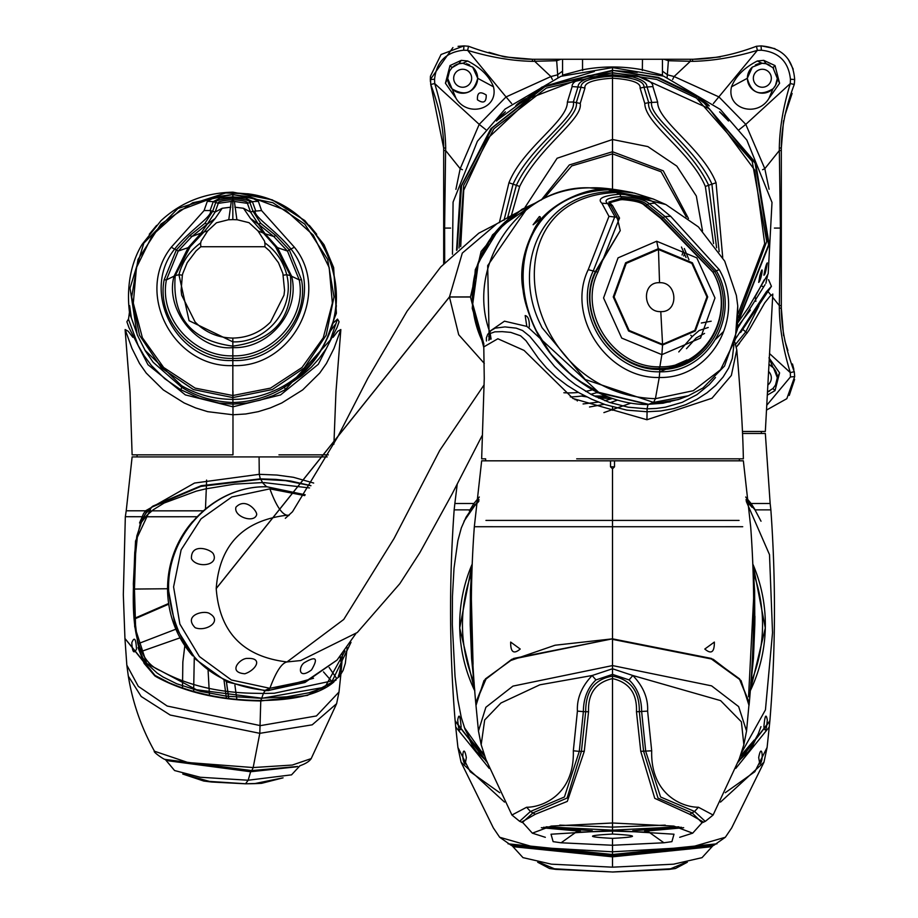 <?xml version="1.0" encoding="UTF-8"?>
<svg xmlns="http://www.w3.org/2000/svg" width="918" height="918" viewBox="0 0 918 918"><rect width="100%" height="100%" fill="white"/><g stroke="black" fill="none" stroke-linecap="round" stroke-linejoin="round"><path stroke-width="1.38" d="M667.145 77.387L668.384 60.726L692.608 61.345C713.011 60.921 734.607 57.26 757.373 50.352L761.366 50.226C778.877 52.096 788.562 61.758 790.444 79.223L790.306 83.549L794.265 84.467L794.678 79.545L794.38 83.653M792.108 93.452L784.649 116.093M783.547 120.706L781.321 148.073L781.321 305.579L781.321 228.077L780.392 228.077L779.313 308.196C779.657 328.369 783.318 349.85 790.306 372.616L794.265 371.698L794.678 376.621L794.322 372.065M794.265 84.467C785.659 107.199 781.344 128.405 781.321 148.073L779.313 147.97L780.392 228.077L774.413 228.077M662.452 71.145L667.558 74.851L674.099 76.55L690.37 61.276L690.267 59.268L679.125 59.268L692.597 59.268M720.24 56.95L693.342 59.268M761.458 45.9L774.884 48.643M788.252 59.291L793.221 69.171M793.852 369.334L792.486 363.987M787.896 350.515L784.821 340.693M783.605 335.736L781.321 308.092C781.344 327.772 785.659 348.966 794.265 371.698M769.491 353.522L790.306 372.616L790.444 376.942L794.678 376.621L786.829 398.676L766.932 409.83M789.262 395.428L794.609 379.409M608.049 396.897L596.011 396.897L608.049 396.897M452.93 47.575L430.324 79.545L430.427 81.702M455.902 189.372L460.193 168.683L479.207 124.366L434.696 83.549L430.737 84.467L443.681 148.073L443.681 263.581M462.454 169.738L460.193 168.683L445.609 150.472L445.689 147.97C445.345 127.751 441.684 106.281 434.696 83.549L434.558 79.223C436.44 61.77 446.137 52.096 463.636 50.226L463.957 45.9L458.059 46.336M445.689 147.97L443.681 148.073C443.658 128.359 439.332 107.154 430.737 84.467L430.439 76.217L441.053 54.506L463.957 45.9L468.157 46.21M488.996 52.315L503.775 56.732M504.636 56.927L532.486 59.268C512.68 59.177 491.371 54.85 468.547 46.267L463.957 45.9M761.366 50.226L761.045 45.9C781.861 47.633 793.072 58.855 794.678 79.545L790.444 79.223M672.63 79.499L674.099 76.55L718.955 96.929L745.795 124.366L790.306 83.549C783.318 106.327 779.657 127.797 779.313 147.97M772.612 297.225L779.393 305.694L781.321 305.579L781.321 308.092L779.313 308.196M557.88 77.387L556.572 59.268L532.486 59.268L532.394 61.345C512.037 60.932 490.453 57.26 467.629 50.352L468.547 46.267M560.978 59.268L556.641 60.726L534.643 61.276L534.735 59.268L679.125 59.268M761.045 45.9L756.455 46.267C733.689 54.839 712.368 59.177 692.516 59.268L692.608 61.345M443.681 227.343L443.681 228.077L443.681 227.343M430.439 76.217L430.324 79.545L434.558 79.223M486.219 95.024C486.402 102.265 483.476 103.86 477.452 99.81C477.073 92.569 479.999 90.974 486.219 95.024M770.225 82.563A8.985 8.985 0 0 1 758.027 86.143A8.985 8.985 0 0 1 754.447 73.945A8.985 8.985 0 0 1 766.645 70.365A8.985 8.985 0 0 1 770.225 82.563M768.527 371.4A8.985 8.985 0 0 1 767.804 385.055M454.777 73.945A8.985 8.985 0 0 1 466.975 70.365A8.985 8.985 0 0 1 470.555 82.563A8.985 8.985 0 0 1 458.357 86.143A8.985 8.985 0 0 1 454.777 73.945M731.52 86.808C735.57 76.355 744.165 67.748 757.316 61.001L763.753 60.358L775.021 65.58L779.589 83.263L768.963 98.364C757.339 117.997 726.104 109.07 731.52 86.808L747.298 78.305L752.324 67.106A14.986 14.986 0 0 1 752.324 67.094M769.089 189.246L764.809 168.683L745.795 124.366L739.22 129.622M463.636 50.226L467.629 50.352L506.047 96.929L550.903 76.55L557.467 74.851L562.562 71.134M563.457 75.46L562.562 75.024L562.562 59.268M563.48 74.863L582.54 69.791L582.54 59.268M582.678 70.502L582.54 69.791A161.098 161.098 0 0 1 642.474 69.802L662.452 75.035L662.452 59.268M682.028 59.268L668.442 59.268L668.384 60.726L664.035 59.268M790.444 376.942L766.725 405.32M582.712 395.853L584.789 395.887M594.107 395.979L605.903 396.06M443.681 150.586L445.609 150.472L444.61 228.077L443.681 228.077M450.6 228.077L444.61 228.077L444.691 262.456M552.372 79.51L550.903 76.55L534.643 61.276L532.394 61.345M767.264 395.153L775.01 390.598L779.589 372.903L777.316 377.7L773.484 367.911L768.905 364.412M445.425 83.263L456.039 98.364C467.664 117.997 498.91 109.07 493.482 86.808C489.443 76.355 480.837 67.748 467.687 61.001L461.249 60.358L449.992 65.568L445.425 83.263L447.686 78.466L452.058 88.839C465.231 96.585 473.78 93.074 477.716 78.305L472.678 67.106A14.986 14.986 172.1 0 1 475.822 85.431A14.986 14.986 0 0 1 455.489 91.398A14.986 14.986 0 0 1 449.522 71.065L452.069 67.657L458.851 63.755L462.89 63.273L472.678 67.106M776.938 74.897A14.986 14.986 0 0 1 773.484 88.254L772.945 88.839C759.771 96.585 751.222 93.074 747.298 78.305M755.33 65.006A14.986 14.986 0 0 1 760.311 63.399M757.316 61.001L762.124 63.273A14.986 14.986 0 0 1 769.972 65.35M779.589 83.263L777.316 78.466L775.48 85.431L773.484 88.254A14.986 14.986 0 0 1 749.191 71.065A14.986 14.986 0 0 1 752.324 67.106L762.124 63.273L766.151 63.755L772.933 67.657L775.021 65.58L772.933 67.657A14.986 14.986 0 0 1 773.599 68.368M769.835 390.884A14.986 14.986 0 0 1 767.425 392.009L772.933 388.509L775.48 385.101A14.986 14.986 0 0 0 768.905 364.446A14.986 14.986 172.1 0 1 773.484 367.911M452.654 67.106A14.986 14.986 0 0 1 464.015 63.331M466.447 63.755A14.986 14.986 0 0 1 469.672 65.006M472.678 67.094A14.986 14.986 0 0 1 475.822 85.431A14.986 14.986 172.1 0 1 451.518 88.254M772.933 67.657L777.316 78.466M735.743 344.112L745.795 331.8L758.979 305.717M765.876 283.318L767.792 274.436M562.516 75.769L562.562 75.024L562.516 75.769M642.474 59.268L642.348 70.502M661.557 75.46L661.534 74.874M662.498 75.769L662.452 75.035L662.498 75.769M775.01 390.598L772.933 388.509L775.021 390.586M779.589 372.903L768.963 357.802L772.945 367.326M511.636 103.516L506.047 96.929L479.207 124.366L485.783 129.633M449.992 65.568L452.069 67.657L449.981 65.58M777.316 377.7L775.48 385.101M447.686 78.466L449.522 71.065M742.593 431.46L765.337 431.46L772.795 294.047M761.343 431.46L761.343 433.457L742.696 433.457L765.337 433.457L770.156 503.512L751.096 503.512L745.703 497.017M736.454 346.947L739.449 343.504M772.749 294.23L769.984 296.262L764.751 302.837L748.904 330.423L736.213 347.314M612.432 398.527L598.502 398.056M586.763 396.874L581.335 396.06M740.631 332.523L771.418 286.324L766.255 291.913L735.869 338.352M598.731 392.893L596.528 392.697M737.51 328.46L765.05 284.66M737.728 326.464L750.339 310.112M738.038 322.425L748.503 307.484L768.148 273.828M764.235 279.795L755.147 296.778L755.881 301.345L755.147 296.778L757.132 292.521M612.513 70.434L637.321 72.396M738.083 321.495L768.573 244.911L755.101 163.197L700.17 98.283L657.667 77.766L612.513 70.307L658.332 77.433L699.241 97.033L755.675 163.232L769.181 244.452L738.038 322.413M767.31 262.904C766.415 263.604 765.268 267.689 763.891 275.182C764.866 275.182 766.014 271.097 767.31 262.904M719.609 111.847L728.49 121.004C729.179 120.602 726.207 117.55 719.609 111.847M768.182 273.759L772.004 202.442L746.862 140.11L720.378 109.483L663.599 76.137L612.513 67.611L612.513 70.307L543.961 86.533L490.751 128.887L460.549 187.398L456.556 250.327M505.416 111.835C498.807 117.561 495.835 120.614 496.523 121.004L505.416 111.835M594.336 71.489L542.045 87.061L498.199 119.524M456.613 250.281L460.859 186.503L491.107 128.531L544.397 86.384L612.513 70.353L657.954 77.376L698.805 96.803L755.124 162.176L769.146 244.257L738.038 322.31M738.21 317.743L766.737 241.434L752.163 161.338L696.544 98.134L656.76 79.464L612.513 72.717L546.279 88.094L493.941 128.715L463.693 185.298L459.023 248.078M709.281 105.937L703.647 102.632C689.946 93.051 707.789 102.805 709.281 105.937M758.693 282.411L759.794 275.974C764.189 260.425 761.699 279.611 758.693 282.411M521.367 102.632L515.744 105.937C517.247 102.793 535.056 93.062 521.367 102.632M460.698 246.598L463.739 190.21L487.906 138.205L531.132 97.652L588.346 75.712L612.513 72.912L636.667 75.712L709.35 108.783L754.768 170.151L764.694 243.603L738.164 313.577M659.744 371.916L687.1 359.902M715.788 339.144L723.304 331.765M719.184 251.635L711.909 184.082C694.88 146.341 648.085 117.286 651.688 102.013L646.915 86.579C646.857 82.827 642.13 79.625 632.754 76.963L612.513 74.771L612.513 70.812L545.028 86.59L492.392 127.682L461.582 185.643L457.061 249.868M652.882 86.579L657.644 102.105L648.716 102.632L643.988 87.221L652.882 86.579C653.168 82.769 647.764 79.143 636.656 75.712L632.754 76.963M657.644 102.105C657.357 121.073 702.718 148.59 716.063 182.751L722.718 257.465M499.335 222.672L508.951 182.751C522.721 148.05 567.645 121.119 567.37 102.105L572.132 86.579C571.627 82.884 577.032 79.269 588.346 75.712M504.005 220.263L513.105 184.082C530.134 146.341 576.94 117.286 573.325 102.013L578.099 86.579C578.168 82.827 582.884 79.625 592.259 76.963L612.513 74.771L612.513 76.171C591.249 77.479 580.75 81.163 581.025 87.221L584.938 88.094C583.974 82.838 593.166 79.533 612.513 78.191L612.513 139.513L557.111 158.252L525.107 207.238M640.075 88.094L643.988 87.221C644.402 81.254 633.902 77.571 612.513 76.171L612.513 78.191C631.836 79.533 641.028 82.838 640.075 88.094L644.792 103.436C645.102 124.102 690.784 151.573 705.345 186.457L713.573 243.626M644.792 103.436L648.716 102.632C645.515 118.101 691.002 147.121 708.627 185.264L705.345 186.457M716.602 247.791L708.627 185.264L716.063 182.751M507.447 218.22L516.386 185.264C534.207 146.891 579.499 118.135 576.297 102.632L581.025 87.221L572.132 86.579M702.511 230.888L696.337 196.027L676.83 166.124L647.833 146.582L612.513 139.513L612.513 153.857L661.144 171.792L686.285 216.912M511.36 215.558L519.668 186.457L508.951 182.751M567.37 102.105L573.325 102.013L580.222 103.436C583.171 119.615 539.646 146.031 519.668 186.457M580.222 103.436L584.938 88.094M683.692 255.973L684.541 253.735M688.477 218.541L663.255 170.817L612.513 151.734L569.332 164.953L541.218 200.067M682.051 254.997L683.428 251.188M544.167 198.242L571.696 165.94L612.513 153.857L612.513 189.131M474.79 690.898L459.711 628.004L472.013 564.501A152.836 152.836 0 0 0 474.79 690.91M750.224 690.898L765.302 628.004L753.012 564.501A152.836 152.836 0 0 1 750.224 690.91M478.783 501.423L471.909 508.618L466.057 517.201L461.329 527.896L457.898 540.599L454.02 568.139L452.448 596.321L452.322 624.642L455.03 676.428L457.807 699.642L461.284 717.52L465.082 729.431L470.05 738.979L476.109 746.598L483.947 753.632M741.067 753.632L765.44 709.878L772.531 632.686L769.502 554.656L746.323 501.503M478.978 499.518L464.003 521.217M464.359 727.572L484.911 756.489M746.036 499.518L754.952 509.811L761.022 521.229M760.965 726.62L758.142 734.205L752.852 743.614L746.518 751.027L740.115 756.489M484.888 756.421L470.75 740.023M478.84 500.471L472.919 507.447M751.98 507.275L746.173 500.471M754.263 740.023L740.126 756.432M474.136 504.51L473.917 503.512L479.311 497.017M469.362 510.867L473.917 503.512L454.858 503.512L454.158 509.869C449.063 581.002 449.395 651.31 455.133 720.791L486.609 761.378M486.988 761.55L476.511 751.578L472.265 745.462L468.18 736.947M469.867 509.869L454.399 509.869M755.101 510.018L755.652 510.867M756.845 736.947L752.749 745.462L748.503 751.578L738.038 761.55M770.615 509.869L755.147 509.869L751.096 503.512L750.878 504.51M457.703 720.022C458.598 730.303 459.746 732.621 461.134 726.976C460.147 715.443 459.011 713.125 457.703 720.022M770.156 503.512L770.868 509.869C775.951 581.002 775.63 651.31 769.881 720.791L738.405 761.378M767.31 720.01C766.014 713.125 764.866 715.443 763.879 726.987C765.279 732.61 766.415 730.292 767.31 720.01M455.167 721.146L486.896 762.17M769.846 721.123L738.129 762.17M499.725 792.704L470.211 771.74L457.921 747.447L455.707 726.976L489.191 768.366M466.333 757.58L465.219 764.074C460.836 760.838 463.315 741.101 466.333 757.58M769.823 721.468L767.104 747.447L754.848 771.705L725.289 792.704M759.794 764.074L758.693 757.58C761.733 741.055 764.166 760.919 759.794 764.074M504.51 802.091L461.077 762.25L457.921 747.447M720.515 802.091L763.948 762.25L731.669 827.933L725.346 837.262L690.692 847.268L612.513 851.801L534.655 847.314L499.667 837.262L511.051 845.226L612.513 855.771L713.975 845.226L725.346 837.262M716.981 843.814L612.513 854.509L508.044 843.814M712.93 845.719L702.018 857.664L673.548 864.182L612.513 867.177L551.454 864.182L522.973 857.63M612.513 838.375C585.891 836.941 585.891 835.495 612.513 834.06C639.135 835.495 639.135 836.941 612.513 838.375L612.513 856.827L514.436 846.821L511.051 845.226M612.513 867.177L612.513 856.827L710.578 846.821L713.975 845.226M687.318 862.243L675.43 868.52L612.513 871.985L549.584 868.52L537.696 862.243M612.513 871.985L555.838 869.38L539.704 862.587M612.513 872.031L669.176 869.38L685.31 862.587M753.288 572.74A150.047 150.047 0 0 1 750.809 682.831M474.204 682.831A150.047 150.047 0 0 1 471.726 572.74M474.778 690.738L471.577 658.435L470.2 624.699L470.395 590.94L471.978 565.396M753.047 565.396L754.619 590.94L754.814 624.699L753.437 658.435L750.235 690.738M471.324 596.872L473.057 664.276M753.701 596.861L748.549 696.773M475.857 702.465L485.438 678.884L513.644 658.435L612.513 638.836L713.24 659.308L741.055 680.605L749.031 705.472M612.501 638.79L511.774 659.308L483.958 680.605L475.983 705.472M749.157 702.488L739.575 678.884L711.37 658.435L612.513 638.836L612.513 526.737L742.719 526.725M714.353 642.084L704.806 649.037C711.289 654.545 714.468 652.228 714.353 642.084M739.07 520.426L612.513 520.426L612.513 526.737L474.331 526.725C469.901 586.82 470.418 646.157 475.914 704.749M477.211 526.725L482.294 526.725M510.672 642.084C510.5 652.205 513.69 654.534 520.219 649.037L510.672 642.084M705.231 821.369L694.559 811.455L660.593 796.996L645.721 751.36L641.648 711.645C641.59 698.472 637.402 687.892 629.071 679.917L612.513 674.386L612.513 665.573L512.933 686.113L485.863 707.285L478.462 731.026L481.17 744.727L485.909 759.393L511.923 815.035L526.611 807.255C542.561 807.312 574.576 794.563 573.325 750.798L577.411 711.106C576.768 698.334 581.691 686.469 592.19 675.51L612.513 668.763L632.835 675.51L720.619 700.629L741.377 721.812L743.855 744.727L746.552 731.026L738.623 706.585L711.588 685.861L612.513 665.573L612.513 639.364L711.37 658.975L739.575 679.423L749.157 702.752L746.529 731.256M612.513 638.836L555.057 645.228L510.351 660.639L486.242 678.505L475.857 702.763L475.983 705.437M612.513 468.811L614.509 466.814L614.509 460.825L743.362 460.825L481.663 460.825L610.516 460.825L610.516 466.814L612.513 468.811L612.513 520.426L485.943 520.426M475.972 705.311L478.496 731.359M576.699 458.828L743.362 458.828L739.369 458.828L739.369 460.825L485.645 460.825L485.645 458.828L481.652 458.828L484.256 378.388L483.786 346.901L497.854 338.765L524.063 350.412L573.016 398.515L646.949 419.744L647.064 411.757L660.765 410.989L673.766 408.579L685.918 404.597L696.991 399.273L706.963 392.824L715.707 385.411L723.051 377.103L728.685 368.015L732.3 358.387L733.964 344.468M481.17 744.727L484.681 719.953L500.964 702.993L539.83 684.817L592.121 675.51L595.954 679.917L612.513 674.386L612.513 676.141C630.643 679.481 639.582 691.334 639.318 711.702L643.61 751.349L658.022 798.132L692.092 812.889L702.109 822.78M629.071 679.917L632.835 675.51C643.323 686.469 648.257 698.334 647.615 711.106L651.688 750.798C650.472 794.518 682.372 807.312 698.414 807.243L713.102 815.023L705.38 821.312L702.649 822.539M665.252 825.133L612.513 827.118L559.762 825.133M546.141 826.82L612.513 830.17L678.872 826.82M519.795 821.369L522.376 822.539L532.933 812.889L567.083 798.04L581.415 751.349L585.695 711.702C585.615 691.002 594.554 679.148 612.513 676.141L612.513 822.998L673.801 826.085L692.677 833.165L679.699 837.308M511.923 815.035L519.645 821.312L530.466 811.455L564.421 796.996L579.292 751.36L573.325 750.798M681.431 827.267L632.731 830.733M692.677 833.165L702.924 821.782L689.728 814.266L654.752 798.327L640.753 751.326L636.472 711.771C637.184 693.48 629.197 682.418 612.513 678.586C595.828 682.418 587.841 693.48 588.553 711.771L583.366 711.645C583.446 698.414 587.635 687.834 595.954 679.917M592.294 830.733L543.582 827.267M644.62 831.226L683.669 827.703M545.326 837.308L532.348 833.165L522.101 821.794L535.286 814.266L567.301 801.403L584.273 751.337L588.553 711.771M580.405 831.238L541.356 827.703M532.348 833.165L551.282 826.074L612.513 822.998L612.513 830.411L673.996 834.21L671.907 841.645L663.921 842.781L649.095 832.224L612.513 831.1L612.513 830.411L551.029 834.221L553.118 841.645L561.105 842.793L575.93 832.224L612.513 831.1L612.513 834.06M561.105 842.793L612.513 845.26L663.921 842.781M592.58 389.771A95.897 92.626 -90 0 1 585.615 391.366M578.386 392.422A95.897 92.626 -90 0 1 569.103 392.904A95.897 92.626 -90 0 1 563.881 392.743M534.23 203.739L500.046 227.056L478.404 262.559L472.724 303.938L483.901 344.147M660.788 311.604C679.068 312.568 677.725 281.734 659.537 282.71C641.257 281.734 642.6 312.568 660.788 311.604L662.566 344.342L694.788 330.457L706.94 296.927L691.897 263.397L658.47 249.512L626.237 263.397L614.085 296.927L629.128 330.457L662.566 344.342L662.566 345.03L695.351 330.973L707.709 296.916L692.401 262.8L658.39 248.675L625.606 262.8L613.247 296.916L628.555 330.973L662.566 345.03L661.867 354.646L700.514 338.088L714.984 297.971L696.796 257.855L656.668 241.227L658.47 249.512L659.537 282.71M656.668 241.227L618.055 257.855L603.562 297.971L621.704 338.088L661.867 354.646L659.858 366.833C705.621 368.175 737.223 313.141 712.873 272.176L660.398 218.059L644.482 205.368C641.969 202.534 634.567 200.617 622.266 199.631C611.56 200.617 608.267 202.534 612.398 205.368L619.535 218.059L597.893 272.176C577.514 313.141 614.28 368.175 659.858 366.833L658.94 368.474C705.54 369.839 737.797 313.681 712.861 271.935L661.58 218.392L645.687 205.632C642.336 202.339 634.361 200.262 621.773 199.413L609.07 202.855M620.247 230.602L595.793 271.935C574.943 313.681 612.501 369.839 658.94 368.474L659.801 369.415C612.685 370.861 574.427 313.933 595.438 271.487L620.247 230.602L617.148 217.268L608.841 202.098L621.738 198.024C635.256 199.103 643.621 201.26 646.834 204.473L662.785 217.268L714.732 271.487C739.885 313.933 707.09 370.861 659.801 369.415L659.744 371.801C708.478 373.156 741.996 314.553 716.373 270.89L665.08 216.522L649.095 203.612C645.434 200.021 636.14 197.657 621.245 196.509C607.785 197.657 603.287 200.021 607.727 203.612L610.022 204.473M601.841 203.199L607.727 203.612L614.876 216.522L593.257 270.89C571.983 314.553 611.159 373.156 659.744 371.801L659.25 377.482C711.209 378.893 746.323 316.366 719.23 269.662L670.702 216.35L654.718 203.199C649.783 198.667 638.148 195.66 619.811 194.168C602.954 195.66 596.964 198.667 601.841 203.199L608.967 216.35L588.231 269.662C565.591 316.366 607.337 378.893 659.25 377.482L655.418 398.676L693.308 390.712L720.538 369.747L735.295 339.545L737.751 305.958L736.374 295.424L724.727 261.148L698.414 226.907L665.86 204.542L616.426 192.516C484.52 196.991 521.803 394.935 655.418 398.676L653.57 402.405L688.374 395.75L679.848 399.009M665.848 204.542L653.306 199.034L613.66 191.426C537.443 193.078 512.588 268.985 540.645 324.708L541.976 327.577L585.214 379.501L653.57 402.405L648.67 404.276L662.865 403.243L679.412 399.169M540.645 324.708L541.976 327.577M634.74 193.159L608.095 189.774C500.654 195.213 499.002 326.349 581.197 382.003L598.788 392.353L648.487 404.299L663.473 403.151M634.625 193.124L607.888 189.716C500.539 194.983 498.692 326.498 580.968 382.049L598.57 392.388L647.97 404.517L678.241 399.582M632.227 192.55L607.613 189.659C588.002 186.147 543.708 205.334 532.956 231.967C522.893 252.404 519.611 271.854 523.099 290.34C524.167 300.679 528.286 313.704 535.469 329.401L550.857 353.946L571.937 375.726C583.4 384.47 592.225 390.139 598.398 392.732L598.547 392.812C615.29 400.73 631.768 404.643 647.97 404.517L647.075 408.854L656.347 408.43L665.378 407.19L682.154 402.359L696.865 394.706L709.178 384.676L715.501 377.505M533.117 224.749C539.773 219.654 541.849 216.923 539.382 216.556L533.117 224.749M686.044 257.522L681.466 247.034M688.959 259.725L684.323 248.537M609.345 189.728L589.746 187.834C520.529 185.092 465.208 264.258 489.581 331.444L489.96 335.391M701.306 323.01L711.186 321.208M526.852 208.776L487.676 265.623L489.064 332.821M489.283 333.486L489.868 335.127M490.51 337.594L490.946 339.109M575.047 399.686L576.504 399.686L577.342 400.959M598.628 392.273L528.561 327.772L529.307 326.831C529.514 319.934 528.137 316.194 525.176 315.574L526.806 326.395L504.475 321.174L489.581 331.444M526.806 326.395L528.561 327.772M708.237 327.474L699.149 330.503L692.161 336.608L690.761 335.219L692.161 336.608L678.769 351.938M598.41 402.095L583.079 403.954M612.501 398.504L604.801 400.696M490.43 336.642L489.822 339.281M489.546 332.832L488.846 340.371M647.075 408.854L628.119 407.19L609.38 402.359L591.617 394.706L575.379 384.676L567.955 378.939L554.61 366.454L529.778 336.355L522.56 330.526L516.237 328.151L504.992 326.911L495.181 328.139L491.107 330.503L487.676 334.404L494.825 331.846L502.226 331.639L510.764 332.385L520.575 335.793L525.98 340.716L538.407 358.387L546.566 368.015L556.251 377.103L567.186 385.411L579.109 392.824L591.812 399.273L605.134 404.597L626.948 410.151L647.064 411.757L647.075 408.854M490.246 333.854L490.12 332.798L488.674 336.608L490.246 333.854L491.084 339.086M704.565 333.429L696.234 337.893L686.492 348.679M617.585 400.099L610.195 402.635M604.285 404.299L589.505 406.995M486.437 340.991L486.368 337.893L487.676 334.404M603.895 412.607L630.941 403.117M734.893 342.368L736.775 349.792L731.359 375.439L711.989 398.24L646.949 419.744M484.291 363.413L458.702 334.737L449.453 297.007L462.305 253.081L496.787 223.82L478.806 233.172L440.72 266.966L407.053 311.236L367.751 378.423L337.709 436.888L292.498 511.762L285.326 518.326M355.736 633.799L337.055 660.065L306.727 680.72L269.881 688.305C275.962 671.838 281.665 663.048 286.99 661.947C243.098 656.691 219.505 632.238 216.212 588.587L216.212 588.507C219.54 544.89 243.132 520.46 286.99 515.216C281.665 514.114 275.962 505.325 269.881 488.858L304.684 495.594M484.119 384.837L439.745 450.405L394.074 538.464L343.745 619.455L286.99 661.947L300.656 660.558L357.297 632.513L399.846 583.641L419.882 552.602L452.046 494.102L482.111 435.625M305.224 494.791L267 486.781C213.297 485.278 165.55 536.33 168.728 591.846C175.694 651.046 207.812 683.887 265.072 690.359L269.881 688.305L231.382 679.986L199.401 656.554L179.871 624.068L173.582 586.9L181.133 549.836L201.053 518.819L231.829 496.971L269.881 488.858M235.926 507.229C233.401 516.627 253.942 523.524 256.592 514.895C257.969 512.026 245.829 496.569 235.926 507.229M191.46 558.718C196.647 568.437 218.84 565.74 213.515 554.22C211.76 549.446 190.646 542.228 191.46 558.718M195.167 627.705C205.976 632.032 222.799 621.348 209.809 613.683C204.576 609.747 182.682 615.026 195.167 627.705M247.676 658.435C240.505 657.667 226.826 672.412 244.865 673.766C255.938 670.163 263.374 657.713 247.676 658.435M483.82 347.635L470.452 297.007L481.112 251.452L511.119 215.73L535.917 202.706M289.09 515.25L286.99 515.216L288.711 515.618M311.512 669.933C297.202 680.594 298.729 665.137 305.074 662.268C316.182 655.808 318.328 658.367 311.512 669.933M535.343 203.05L521.849 209.35L492.53 234.905L475.294 269.697L472.254 308.437L483.775 345.535M269.651 688.466L268.928 690.359L304.902 682.522L337.055 660.065M265.072 690.359L268.928 690.359M524.499 208.294A99.89 96.482 90 0 0 522.583 209.35A99.89 96.482 90 0 0 483.866 344.33M570.296 396.886A99.89 96.482 90 0 0 584.261 395.612M590.802 394.27A99.89 96.482 90 0 0 597.607 392.353M325.615 456.923L137.092 456.923L137.092 454.835M140.362 456.923L327.175 456.923L259.083 456.923L259.266 474.319L276.961 475.054L293.496 477.314L313.681 483.052M310.938 485.656L290.616 481.009L275.985 479.391L260.276 478.863L259.266 474.319L194.524 483.052L145.549 510.81L126.225 510.787L132.123 456.923L259.083 456.923M281.998 778.039L254.401 783.662L245.531 783.8L211.656 782.021L183.921 774.333M283.065 777.844L261.538 783.329L245.749 783.777L203.739 781.034L182.774 774.035M291.545 774.849L248.17 780.231L245.531 783.8M296.525 766.805L250.625 771.74L248.17 780.231L200.308 777.259L174.569 770.535L165.263 759.438M224.049 680.525L226.092 695.718M226.161 696.142L226.448 698.162M226.448 681.684L228.444 696.028M228.502 696.429L228.8 698.472M250.694 771.12L250.625 771.74L168.66 760.861M193.675 691.518L193.687 689.556M193.687 688.959L194.272 657.724M226.367 681.649L228.33 696.016M228.387 696.418L228.685 698.449M311.225 758.589L292.314 765.05L253.173 767.551L251.83 770.581L297.684 766.461L251.28 771.12L167.558 760.402L165.056 759.347M251.28 771.12L251.83 770.581L165.286 759.45C164.632 760.127 152.193 751.417 154.499 751.234L154.465 751.165M234.905 685.126L236.511 696.934M236.557 697.255L236.867 699.355M336.654 703.601L311.168 758.658C309.423 761.366 305.614 763.753 299.75 765.819M336.08 680.066L307.381 695.419L260.769 700.95L259.805 733.333L170.197 715.042L141.2 696.498L128.313 676.13L126.833 665.16L138.285 686.354L167.156 706.022L260.425 725.633L316.435 715.948L339.006 692.011L336.631 703.67L312.2 724.83L259.805 733.333L253.173 767.551L187.995 762.537L154.499 751.234M182.521 688.052L182.533 685.998M182.533 685.39L182.843 661.993L184.839 645.698M323.492 671.907L332.614 682.326M313.508 678.276L268.607 690.554L264.671 690.554L227.09 681.982L195.913 659.526L175.384 626.833L168.224 588.736C166.904 535.217 212.666 485.725 266.645 486.792L262.72 482.902L263.948 482.581L309.55 487.94M351.009 642.348L332.293 680.835L274.252 693.251L263.386 693.457L265.084 690.726L263.638 690.497M265.084 690.726L267.563 690.508M128.313 676.13L128.313 676.118C132.651 702.752 141.383 727.79 154.499 751.245M140.087 651.872L180.066 637.826M329.137 667.478L336.654 678.505M205.724 488.869L234.756 484.107L262.605 482.581L260.723 479.242L285.532 480.653L310.904 485.725M345.03 650.965L324.961 687.18L309.01 692.78L286.668 696.831L261.722 698.162L263.386 693.457L251.739 693.239C216.614 692.298 186.274 684.817 160.73 670.806C135.21 661.098 132.594 622.152 133.385 589.069L134.751 552.464L136.885 535.791L141.498 522.181L146.869 515.285L153.409 509.662L164.161 503.018L196.303 491.141L205.712 488.869M133.385 589.069L168.235 588.736M327.256 686.01L339.534 676.405L343.102 670.415L345.317 663.358L347.188 647.672M124.963 638.848L126.822 665.034M137.872 643.816L175.866 629.197M340.096 656.852L341.576 665.045M341.519 667.019L339.706 674.317M261.722 698.162L196.452 689.739L146.639 663.381L134.716 626.719L133.339 583.825L135.543 541.023L151.344 507.367L200.858 486.402L260.723 479.242M260.276 478.863L201.226 485.691L152.847 506.128L145.262 513.988L140.328 523.455L137.436 536.078L135.623 553.761L134.464 589.379L135.531 624.986L137.62 642.531L139.697 650.747L142.841 657.85L146.639 663.381M139.547 522.973L143.518 513.678L145.549 510.81L146.065 512.405M146.019 513.024L145.262 513.988M324.961 687.18L261.619 698.334L226.425 696.177L200.445 691.357L176.692 683.761L163.071 677.014L157.093 673.043L146.903 663.68M341.117 671.643L341.553 666.709L338.306 676.451M334.072 681.73L333.349 682.43C319.154 694.215 294.999 700.239 260.884 700.503L261.619 698.334M156.955 677.174C185.413 692.482 220.022 700.4 260.769 700.95L260.884 700.503C226.551 700.239 195.763 694.237 168.51 682.487L155.016 675.407L124.94 638.48L154.89 675.946L156.955 677.174M168.74 604.159L135.141 618.743M340.291 656.634L341.634 664.609M342.425 654.19L342.081 660.076L338.903 675.407M136.507 649.095C133.902 654.236 132.341 652.113 131.802 642.715C134.349 636.472 135.91 638.595 136.507 649.095M135.107 618.078L168.637 603.493M141.831 516.719L142.301 517.465L141.831 516.719L125.33 516.708L123.322 594.669L124.94 638.503M143.644 516.765L196.945 516.754M138.056 647.592L144.137 663.416L154.89 675.946M142.588 518.2L141.854 519.703L142.588 518.2M192.619 521.539A99.89 96.482 90 0 0 167.569 588.679A99.89 96.482 90 0 0 192.619 655.819M129.702 314.036L131.354 317.972M137.677 335.747L131.366 317.972L129.61 305.648L130.953 316.79M129.702 314.105C124.928 278.877 135.554 254.814 142.198 244.28L160.948 220.745C180.835 202.316 204.84 192.791 232.977 192.172L225.621 192.987M156.622 225.38L149.267 234.274L156.622 225.38M129.427 312.43L128.497 319.315L138.136 345.363L144.069 355.679L151.413 365.513L164.827 378.79L180.708 389.714L199.252 398.079L219.218 403.082L232.977 404.104L232.977 402.52C213.619 401.694 196.578 396.656 181.867 387.396L153.214 362.323L145.216 350.71M128.451 319.085L126.879 321.759L128.979 327.657L147.97 364.71L185.344 394.901L232.977 406.812L232.977 414.775L207.709 411.666L195.672 407.936L184.151 402.956L163.278 389.898L146.214 373.052L139.525 363.471L131.951 348.381L125.146 329.539L128.187 331.249L132.869 337.319M332.293 325.075L332.821 323.411L337.503 319.085L339.075 321.759L337.032 327.542L318.316 364.285L280.575 394.924L232.977 406.812L232.977 404.104L246.747 403.082L260.184 400.156L273.071 395.647L285.246 389.714L330.285 340.05L337.503 319.085M232.977 192.172L272.267 199.849L304.856 220.607L324.008 244.704L333.636 267.551L336.39 313.279L334.565 317.708L336.355 305.602L335.254 315.666M334.565 317.708L326.211 340.463C317.135 360.12 303.089 375.772 284.098 387.396C268.572 396.897 251.543 401.946 232.977 402.52L232.839 399.399C251.383 399.261 268.481 394.694 284.121 385.675L285.246 389.714M145.629 351.387L137.184 334.749L130.035 288.16L143.862 243.086L177.92 208.512L225.621 192.975L247.906 193.801C318.397 202.729 355.794 282.744 326.211 340.463L326.475 339.453C317.548 358.881 303.433 374.28 284.121 385.675M309.274 225.323L316.687 234.285L309.274 225.323M330.021 331.593L335.54 324.146M232.977 391.171L232.977 397.586M125.376 330.377L125.146 329.539M144.815 350.068L181.557 385.675C197.129 394.671 214.227 399.25 232.839 399.399L232.839 397.586L193.365 389.542L161.396 367.923L139.513 335.277L131.687 296.927L138.01 259.484L160.937 224.107L192.734 202.74L232.839 194.513L232.839 192.723L248.365 193.905C318.512 203.521 355.002 282.067 326.475 339.453M288.321 384.734L301.793 375.68L311.477 367.062L319.246 358.376L325.844 349.265M333.096 337.319L337.767 331.249L340.819 329.539L334.003 348.381L326.429 363.471L319.739 373.052L302.688 389.898L281.803 402.956L270.282 407.936L258.245 411.666L245.726 413.984L232.977 414.775L232.977 454.835L132.123 454.835L230.911 454.835M340.819 329.539L340.589 330.377M232.839 219.62L236.901 219.758L234.388 201.467L232.839 200.606L231.29 201.467L228.766 219.758L232.839 219.62L232.839 196.831L245.588 198.116L249.937 196.808L285.67 210.245L313.267 235.146L329.195 267.586L332.362 303.112L323.274 337.767L302.011 367.498L270.535 388.119L232.839 395.532L232.839 397.586L272.29 389.542L304.26 367.934L326.165 335.242L333.991 296.904L327.657 259.473L304.753 224.13L272.921 202.74L232.839 194.513L215.73 196.808L180.008 210.245L152.399 235.146L136.472 267.586L133.305 303.112L142.393 337.767L163.656 367.498L195.132 388.119L232.839 395.532L232.839 365.594C291.89 368.187 331.478 292.704 294.414 247.24L261.573 210.566L258.36 201.34L249.937 196.808L232.839 194.742L232.839 196.831L220.091 198.116L213.274 201.627L207.307 201.34L204.094 210.566L171.253 247.24C134.235 293.703 173.961 367.98 232.839 365.594L232.839 358.353C193.273 359.73 156.163 320.187 164.161 279.772L176.336 249.948L189.728 235.593L204.921 223.303L212.655 211.301L215.787 202.499C215.305 200.491 220.986 199.057 232.839 198.185C244.704 199.057 250.384 200.491 249.88 202.499L247.424 203.348C248.388 201.708 243.522 200.48 232.839 199.688C222.145 200.48 217.291 201.696 218.254 203.348L215.145 212.035L207.319 224.095L191.931 236.465L178.195 251.05L188.167 247.642L200.537 233.769L207.319 224.095L215.202 218.45L222.179 208.283L215.145 212.035L210.073 210.543C214.433 215.202 188.706 230.98 174.73 248.996C139.788 292.188 176.99 363.184 232.839 360.499C288.677 363.184 325.879 292.188 290.937 248.996L294.414 247.24M278.957 454.835L328.288 454.835M220.091 198.116L215.73 196.808L207.307 201.34M245.588 198.116L252.393 201.627L258.36 201.34M261.573 210.566L253.012 211.301L249.88 202.499L252.393 201.627L255.594 210.543C251.245 215.202 276.961 230.98 290.937 248.996L289.331 249.948L301.506 279.772C309.423 320.026 272.451 359.879 232.839 358.353L232.839 355.851C194.123 357.079 158.745 318.649 166.422 279.887L178.195 251.05L171.253 247.24M234.388 201.467L247.424 203.348L250.534 212.035L258.348 224.095L250.476 218.45L243.499 208.283L250.534 212.035L253.012 211.301L260.746 223.303L275.939 235.593L289.331 249.948L287.472 251.05L299.245 279.887C306.91 318.638 271.59 357.068 232.839 355.851L232.839 347.624C198.621 350.986 164.632 310.617 174.018 276.272L188.167 247.642L190.198 246.69L175.246 275.595C171.861 317.054 191.047 340.567 232.839 346.132C274.62 340.567 293.817 317.054 290.421 275.595L291.649 276.272C300.496 311.397 269.353 348.989 232.839 347.624L232.839 341.852L189.085 320.703L178.941 274.723L175.246 275.595L166.422 279.887L164.161 279.772M264.464 241.021L258.004 230.934L265.13 233.769L258.348 224.095L273.736 236.465L287.472 251.05L277.5 247.642L291.649 276.272L299.245 279.887L301.506 279.772M189.728 235.593L191.931 236.465L203.991 231.967L190.198 246.69M250.476 218.45L275.469 246.69L277.5 247.642L265.13 233.769L273.736 236.465L275.939 235.593M215.202 218.45L203.991 231.967L207.663 230.934L216.487 222.764L228.318 219.781M182.82 273.415L187.226 262.651L196.085 250.924L200.847 246.735L264.82 246.735L269.582 250.924L278.441 262.651L282.847 273.415M264.992 244.716L264.832 246.655M265.004 244.509L264.625 241.423M237.349 219.781L249.019 222.684L258.004 230.934M201.191 241.032L207.663 230.934M200.583 243.832L201.031 241.423M200.594 243.958L200.663 244.544M200.835 246.655L200.675 244.739M275.469 246.69L290.421 275.595L291.649 276.272M182.785 273.553L182.361 275.205L178.941 274.723C182.315 261.653 189.533 251.062 200.606 242.972M282.882 273.553L284.557 290.432L284.006 295.137L270.558 322C260.299 332.396 247.826 337.744 233.138 338.065L232.541 338.065C217.841 337.744 205.368 332.396 195.109 322L181.661 295.137L181.11 290.444L182.361 275.205M265.05 242.972C276.1 251.004 283.329 261.584 286.726 274.723L290.421 275.595M283.306 275.205L286.726 274.723C295.447 308.953 266.312 343.206 232.839 341.852L232.839 338.065M762.571 169.727L764.809 168.683L779.393 150.472L781.321 150.586M756.455 46.267L757.373 50.352L713.378 103.504M493.482 86.808L477.716 78.305M456.039 98.364L452.058 88.839M763.753 60.358L766.151 63.755M768.963 98.364L772.945 88.839M768.159 291.66L771.005 295.229M742.972 329.562L747.172 333.062M562.573 75.746L562.619 75.001M662.44 75.746L662.394 75.001M467.687 61.001L462.89 63.273M763.546 286.909L761.079 285.682M461.249 60.358L458.851 63.755M612.513 403.392L612.513 401.9L612.513 403.392M612.513 410.277L612.513 406.915M592.259 76.963L588.358 75.712M769.307 726.976L735.823 768.366M754.917 616.265L754.814 624.699M614.509 466.814L610.516 466.814M612.513 822.998L612.513 831.019M636.472 711.771L647.615 711.106M640.753 751.326L651.688 750.798M689.728 814.266L694.559 811.455L698.414 807.243M584.273 751.337L579.292 751.36L583.366 711.645L577.411 711.106M535.286 814.266L530.466 811.455L526.611 807.255M660.398 218.059L661.58 218.392L665.08 216.522L670.702 216.35M654.718 203.199L649.095 203.612L645.687 205.632L644.482 205.368M589.505 187.834L607.613 189.659L613.66 191.426L619.811 194.168L622.266 199.631M719.23 269.662L712.873 272.176M597.893 272.176L588.231 269.662M609.816 205.632L612.398 205.368M616.953 218.392L619.535 218.059M608.967 216.35L617.148 217.268M598.788 392.353L581.346 382.106M670.335 401.82L648.452 404.31L598.547 392.812M525.991 209.43L528.298 207.72C546.497 194.685 566.945 188.052 589.62 187.834L591.054 187.846C600.269 187.375 614.142 188.982 632.697 192.654M216.212 588.587L449.453 297.007L470.452 297.007M216.212 588.507L449.453 296.927L470.452 296.904M209.488 695.293L209.361 693.365M209.327 692.815L208.099 670.576M206.584 480.091L206.47 484.532M206.447 485.129L205.471 508.87M145.572 510.844L147.511 510.844M147.867 510.844L203.153 510.833M180.708 389.714L181.867 387.396L181.557 385.675M232.977 446.802L232.977 406.812M204.094 210.566L210.073 210.543L213.274 201.627L218.254 203.348L231.29 201.467M204.921 223.303L207.319 224.095M258.348 224.095L260.746 223.303M230.808 207.181L222.179 208.283M234.859 207.181L243.499 208.283M771.418 286.324L768.55 279.692M612.513 67.611L560.909 76.309L505.095 109.07L477.394 141.269L453.079 202.086L452.471 254.263M474.354 505.807L478.829 500.62M746.196 500.62L750.672 505.807M457.244 483.993L454.858 503.512M455.144 720.802L455.202 721.456M455.202 721.468L455.707 726.976M769.823 721.456L769.881 720.802M767.104 747.447L763.948 762.25M461.077 762.25L493.356 827.933L499.667 837.262M523.008 857.664L512.095 845.719M555.838 869.38L549.584 868.52M675.43 868.52L669.176 869.38M743.362 460.825L750.683 526.725C755.124 586.843 754.596 646.18 749.111 704.749M474.331 526.725L481.663 460.825M743.855 744.727L739.242 759.002L713.102 815.023M737.762 305.958L737.406 329.321L724.566 366.018L703.004 387.97L688.374 395.75M653.306 199.034L634.235 193.032M743.362 458.828C742.903 431.735 740.711 395.394 736.775 349.792M511.119 215.73L496.649 223.877M261.538 783.329L254.401 783.662M211.656 782.021L203.739 781.034M299.956 765.75L291.499 774.895M339.006 692.011L340.842 674.592M142.519 518.957L145.79 513.483L152.698 506.254M151.344 507.367L152.824 506.151M342.081 660.076L341.553 666.675M126.225 510.787L125.33 516.708M125.112 329.665L130.023 392.147L132.123 454.835M340.842 329.665L335.942 392.147L333.911 444.197"/></g></svg>
